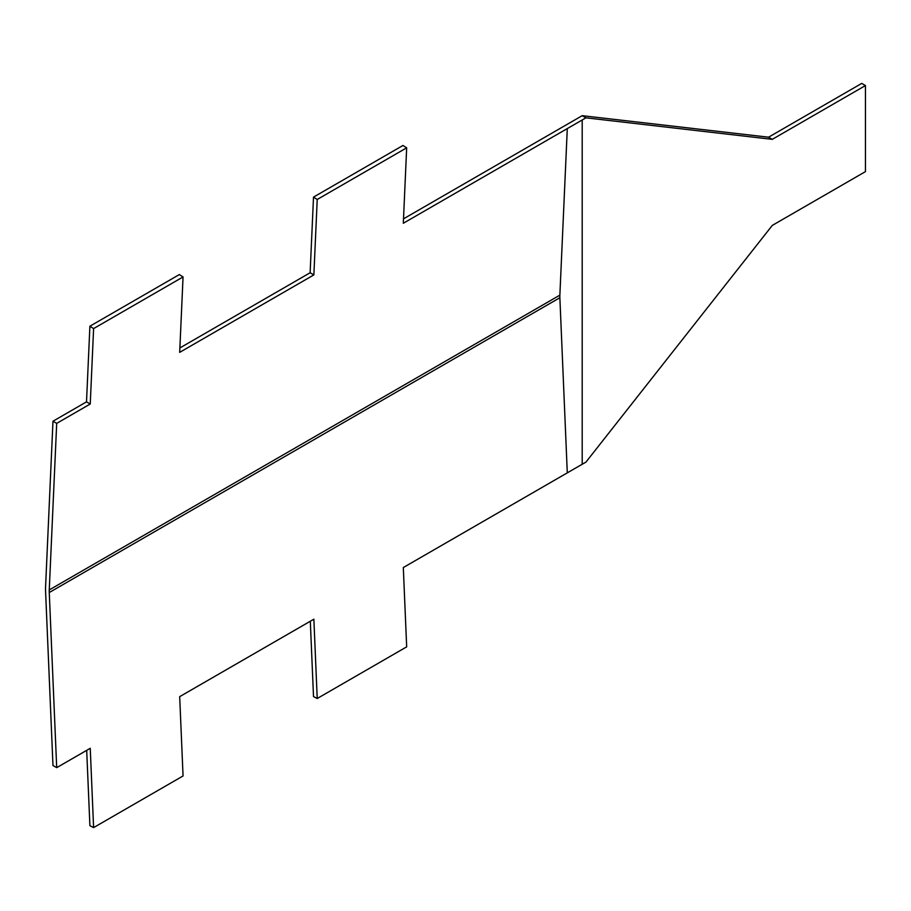 <?xml version="1.0" encoding="UTF-8"?>
<svg xmlns="http://www.w3.org/2000/svg" width="911" height="911" viewBox="0 0 911 911"><rect width="100%" height="100%" fill="white"/><g stroke="black" fill="none" stroke-linecap="round" stroke-linejoin="round"><path stroke-width="1.37" d="M179.888 347.945L310.127 272.753L313.862 274.906L179.683 352.363L183.054 276.944L93.605 328.586L90.246 404.006L56.698 423.376L52.975 421.224L86.511 401.853L90.246 404.006M310.127 272.753L313.509 197.118L402.958 145.475L406.67 147.833L403.311 223.263L582.197 119.979L582.197 464.257L585.932 462.105L772.277 225.416L865.45 171.621L865.45 85.554L861.726 83.402L768.554 137.197L772.277 139.349L865.45 85.554M403.505 218.845L582.197 115.674L585.932 117.826L582.197 119.979M52.975 421.224L45.55 587.572A36.895 21.306 -120 0 0 45.55 590.59L52.975 765.502L56.698 767.654L90.246 748.295L93.605 827.598L183.054 775.956L179.683 696.653L313.862 619.184L317.222 698.498L406.67 646.856L403.311 567.542L582.197 464.257M582.197 115.674L768.554 137.197M585.932 117.826L772.277 139.349M567.291 472.866L559.866 297.726A31.623 18.254 60 0 1 559.866 295.141L567.291 128.588M56.698 767.654L49.262 592.526A31.623 18.254 60 0 1 49.262 589.929L56.698 423.376M406.67 147.833L317.222 199.475L313.862 274.906M86.693 750.345L89.893 825.673L93.605 827.598M310.309 621.234L313.509 696.562L317.222 698.498M86.511 401.853L89.893 326.218L93.605 328.586M89.893 326.218L179.33 274.575L183.054 276.944M313.509 197.118L317.222 199.475M49.262 592.526L559.866 297.726M49.262 589.929L559.866 295.141"/></g></svg>
